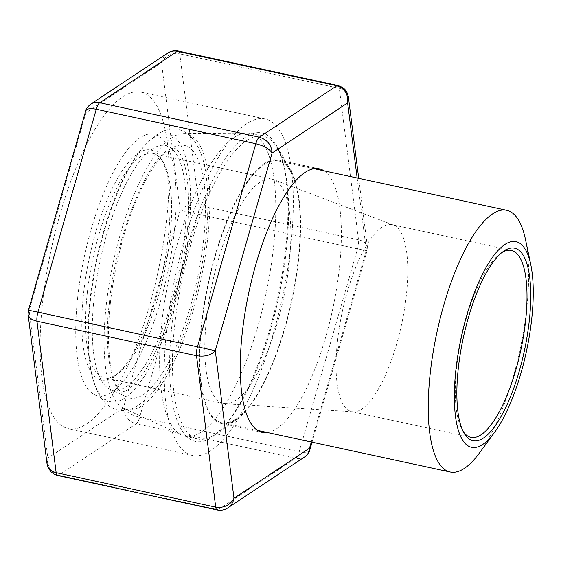 <?xml version="1.0" encoding="UTF-8"?>
<svg xmlns="http://www.w3.org/2000/svg" width="561" height="561" viewBox="0 0 561 561"><rect width="100%" height="100%" fill="white"/><g stroke="black" fill="none" stroke-linecap="round" stroke-linejoin="round"><path stroke-width="0.42" stroke-dasharray="2.81 2.1" d="M525.517 239.659A133.869 42.44 -77.8 0 1 479.41 453.029M463.113 431.332A95.622 30.315 -77.8 0 1 462.201 429.838A95.622 30.315 -77.8 0 1 456.71 366.74A95.622 30.315 -77.8 0 1 500.265 253.67A95.622 30.315 -77.8 0 1 501.716 252.688M337.491 340.976A95.622 30.315 -77.8 0 1 392.111 224.673A95.622 30.315 -77.8 0 1 393.499 225.08A95.622 30.315 -77.8 0 1 401.543 324.538A95.622 30.315 -77.8 0 1 353.157 411.795A95.622 30.315 -77.8 0 1 351.719 411.599A95.622 30.315 -77.8 0 1 337.491 340.976M206.504 318.732A114.746 36.381 -77.8 0 1 272.05 179.162A114.746 36.381 -77.8 0 1 273.719 179.66A114.746 36.381 -77.8 0 1 283.375 299.006A114.746 36.381 -77.8 0 1 225.312 403.717A114.746 36.381 -77.8 0 1 223.587 403.478A114.746 36.381 -77.8 0 1 206.504 318.732M87.285 292.975A114.746 36.381 -77.8 0 1 152.83 153.405A114.746 36.381 -77.8 0 1 163.321 162.424A114.746 36.381 -77.8 0 1 164.149 273.242A114.746 36.381 -77.8 0 1 117.642 373.829A114.746 36.381 -77.8 0 1 104.36 377.714A114.746 36.381 -77.8 0 1 87.285 292.975M83.589 293.08A117.614 37.285 -77.8 0 1 118.294 177.15A117.614 37.285 -77.8 0 1 161.526 159.275A117.614 37.285 -77.8 0 1 162.381 272.863A117.614 37.285 -77.8 0 1 114.71 375.961A117.614 37.285 -77.8 0 1 83.589 293.08M77.741 296.965A133.869 42.44 -77.8 0 1 151.19 133.834A133.869 42.44 -77.8 0 1 167.416 273.95A133.869 42.44 -77.8 0 1 94.788 394.867A133.869 42.44 -77.8 0 1 77.741 296.965M89.935 300.57A136.919 43.407 -77.8 0 1 165.06 133.714A136.919 43.407 -77.8 0 1 181.659 277.029A136.919 43.407 -77.8 0 1 107.375 400.694A136.919 43.407 -77.8 0 1 89.935 300.57M94.157 297.765A125.187 39.691 -77.8 0 1 162.844 145.208A125.187 39.691 -77.8 0 1 178.026 276.243A125.187 39.691 -77.8 0 1 110.103 389.313A125.187 39.691 -77.8 0 1 94.157 297.765M110.426 302.568A129.247 40.974 -77.8 0 1 181.343 145.061A129.247 40.974 -77.8 0 1 197.009 280.346A129.247 40.974 -77.8 0 1 126.884 397.09A129.247 40.974 -77.8 0 1 110.426 302.568M106.197 305.366A140.979 44.698 -77.8 0 1 183.552 133.567A140.979 44.698 -77.8 0 1 200.649 281.131A140.979 44.698 -77.8 0 1 124.156 408.471A140.979 44.698 -77.8 0 1 106.197 305.366M161.912 321.818A154.906 49.109 -77.8 0 1 246.903 133.048A154.906 49.109 -77.8 0 1 250.395 133.399A154.906 49.109 -77.8 0 1 265.683 295.177A154.906 49.109 -77.8 0 1 184.969 436.22A154.906 49.109 -77.8 0 1 181.638 435.098A154.906 49.109 -77.8 0 1 161.912 321.818M174.759 324.595A154.906 49.109 -77.8 0 1 263.249 136.176A154.906 49.109 -77.8 0 1 277.407 148.349A154.906 49.109 -77.8 0 1 278.536 297.954A154.906 49.109 -77.8 0 1 215.747 433.751A154.906 49.109 -77.8 0 1 197.816 438.997A154.906 49.109 -77.8 0 1 174.759 324.595M201.834 323.781A133.869 42.44 -77.8 0 1 278.305 160.951A133.869 42.44 -77.8 0 1 290.549 171.477A133.869 42.44 -77.8 0 1 291.517 300.759A133.869 42.44 -77.8 0 1 237.254 418.113A133.869 42.44 -77.8 0 1 221.763 422.65A133.869 42.44 -77.8 0 1 201.834 323.781M324.048 170.832A134.822 42.741 -77.8 0 1 332.589 309.637A134.822 42.741 -77.8 0 1 267.506 432.531M122.719 96.85A172.115 54.564 -77.8 0 1 141.007 92.158A172.115 54.564 -77.8 0 1 157.999 271.91A172.115 54.564 -77.8 0 1 68.309 428.625A172.115 54.564 -77.8 0 1 46.29 275.374A172.115 54.564 -77.8 0 1 122.719 96.85M246.812 123.665A172.115 54.564 102.2 0 0 170.383 302.183A172.115 54.564 102.2 0 0 192.409 455.434A172.115 54.564 102.2 0 0 282.092 298.725A172.115 54.564 102.2 0 0 265.108 118.967A172.115 54.564 102.2 0 0 246.812 123.665M245.311 137.291A157.774 50.02 102.2 0 0 171.743 326.846A157.774 50.02 102.2 0 0 213.699 436.079A157.774 50.02 102.2 0 0 277.653 297.765A157.774 50.02 102.2 0 0 276.503 145.39A157.774 50.02 102.2 0 0 245.311 137.291M264.175 163.693A134.822 42.741 102.2 0 0 204.309 303.536A134.822 42.741 102.2 0 0 221.56 423.583A134.822 42.741 102.2 0 0 237.163 419.018A134.822 42.741 102.2 0 0 291.811 300.829A134.822 42.741 102.2 0 0 290.836 170.614A134.822 42.741 102.2 0 0 278.508 160.018A134.822 42.741 102.2 0 0 264.175 163.693M28.05 313.872L29.13 310.506L47.839 458.071C47.124 466.906 50.728 472.628 58.639 475.23L136.155 423.793C128.125 421.269 123.862 415.989 123.371 407.952L47.839 458.071L47.131 464.319M304.875 456.766C302.218 458.47 299.167 458.968 295.71 458.267L136.155 423.793A9.565 3.029 102.2 0 0 139.633 417.272C131.393 415.14 125.973 412.033 123.371 407.952L180.193 210.27L357.511 248.867L299.188 451.752L139.633 417.272L197.956 214.393A9.565 3.029 102.2 0 0 198.959 205.305C190.565 204.036 184.31 205.691 180.193 210.27L161.484 62.706C162.276 58.596 164.303 55.413 167.578 53.148L168.069 52.832M309.686 450.322C308.48 452.397 304.981 452.874 299.188 451.752A9.565 3.029 102.2 0 1 295.71 458.267L218.194 509.704C221.441 510.363 224.512 509.851 227.401 508.161M90.566 104.248C87.705 106.246 86.17 109.1 85.952 112.824L29.13 310.506L28.408 310.268M311.292 441.991L367.371 246.637C366.691 243.341 363.738 241.055 358.514 239.778L198.959 205.305L179.758 53.856C171.4 52.825 165.306 55.777 161.484 62.706L85.952 112.824L85.7 110.917M357.147 177.984L366.34 250.494L367.069 250.739L357.511 248.867A9.565 3.029 102.2 0 0 358.514 239.778L339.314 88.329A9.565 3.029 102.2 0 0 337.862 85.51M348.339 96.681C347.273 92.355 344.265 89.571 339.314 88.329L179.758 53.856A9.565 3.029 102.2 0 0 178.307 51.037M217.177 509.963A9.565 3.029 102.2 0 0 218.194 509.704L58.639 475.23A9.565 3.029 102.2 0 1 57.622 475.49M462.201 429.838L463.989 432.994M500.265 253.67L503.196 251.538M511.33 250.43L392.111 224.673M470.945 437.356L351.719 411.599M393.499 225.08L273.719 179.66M353.157 411.795L225.312 403.717M272.05 179.162L152.83 153.405M223.587 403.478L104.36 377.714M163.321 162.424L161.526 159.275M117.642 373.829L114.71 375.961M94.788 394.867L107.375 400.694M151.19 133.834L165.06 133.714M110.103 389.313L126.884 397.09M162.844 145.208L181.343 145.061M124.156 408.471L181.638 435.098M183.552 133.567L246.903 133.048M263.249 136.176L250.395 133.399M197.816 438.997L184.969 436.22M290.549 171.477L277.407 148.349M237.254 418.113L215.747 433.751M314.111 168.686L278.305 160.951M257.569 430.385L221.763 422.65M90.391 300.703C95.286 259.098 105.258 220.964 120.327 186.294C133.132 156.75 147.69 138.272 164.015 130.874C168.714 129.037 173.503 128.602 178.384 129.577C182.998 130.643 187.016 132.852 190.438 136.197C199.632 145.874 205.109 161.112 206.862 181.911C209.421 210.41 206.841 243.06 199.12 279.862C193.208 307.246 185.354 331.944 175.551 353.956C162.774 383.24 148.244 401.501 131.961 408.759C127.326 410.526 122.607 410.933 117.803 409.965C113.063 408.871 108.953 406.578 105.475 403.086C96.73 393.703 91.415 379.208 89.529 359.594C87.684 342.399 87.972 322.771 90.391 300.703M109.402 302.807C114.97 239.33 146.372 161.652 167.739 150.341C171.182 148.42 173.37 147.725 174.317 148.265C175.355 148.16 176.996 149.556 179.239 152.473C186.413 162.949 189.457 184.646 188.356 217.563C186.441 250.725 180.053 283.992 169.191 317.372C160.222 343.956 150.467 364.131 139.927 377.89C132.003 387.202 126.442 391.69 123.245 391.34L120.152 390.512C112.235 387.967 103.154 349.194 109.402 302.807M265.108 118.967L141.007 92.158M192.409 455.434L68.309 428.625M290.836 170.614L276.503 145.39M237.163 419.018L213.699 436.079M319.279 168.826L278.508 160.018M262.331 432.391L221.56 423.583M312.049 442.152L367.069 250.739L367.364 246.637M367.378 246.686L358.717 178.328"/><path stroke-width="0.84" d="M455.925 369.594A105.18 33.344 -77.8 0 1 492.383 257.471A105.18 33.344 -77.8 0 1 530.783 264.722A105.18 33.344 -77.8 0 1 494.557 432.37A105.18 33.344 -77.8 0 1 455.925 369.594M494.557 432.37L479.41 453.029A133.869 42.44 -77.8 0 1 450.174 471.997A133.869 42.44 -77.8 0 1 430.245 373.135A133.869 42.44 -77.8 0 1 506.716 210.305A133.869 42.44 -77.8 0 1 525.517 239.659L530.783 264.722M458.337 367.995A98.491 31.227 -77.8 0 1 503.196 251.538A98.491 31.227 -77.8 0 1 524.318 351.067A98.491 31.227 -77.8 0 1 463.989 432.994A98.491 31.227 -77.8 0 1 458.337 367.995M501.716 252.688A95.622 30.315 -77.8 0 1 511.33 250.43A95.622 30.315 -77.8 0 1 520.769 350.295A95.622 30.315 -77.8 0 1 470.945 437.356A95.622 30.315 -77.8 0 1 463.113 431.332M267.506 432.531A134.822 42.741 -77.8 0 1 262.331 432.391A134.822 42.741 -77.8 0 1 245.08 312.344A134.822 42.741 -77.8 0 1 304.953 172.508A134.822 42.741 -77.8 0 1 319.279 168.826A134.822 42.741 -77.8 0 1 324.048 170.832M47.012 463.561L47.012 463.617C47.846 468.302 50.89 471.324 56.156 472.664L215.712 507.144C224.07 508.175 230.164 505.223 233.986 498.294L309.518 448.176C309.3 451.893 307.758 454.754 304.904 456.752L227.892 507.852C231.16 505.587 233.194 502.404 233.986 498.294L215.277 350.723C211.16 355.302 204.905 356.957 196.511 355.695L36.956 321.215L56.156 472.664A9.565 3.029 102.2 0 0 57.608 475.49L54.655 474.466L51.282 472.131L48.288 468.014L47.131 464.319M28.05 313.872L28.092 314.363C28.779 317.659 31.732 319.945 36.956 321.215A9.565 3.029 102.2 0 1 37.959 312.133L215.277 350.723L272.099 153.048C269.497 148.96 264.07 145.853 255.83 143.721L96.275 109.248L37.959 312.133L28.401 310.254L28.106 314.363M227.401 508.161L227.892 507.852C224.695 509.97 221.118 510.671 217.177 509.963L57.622 475.49M311.292 441.991L309.518 448.176L309.686 450.322M28.401 310.254L85.707 110.896C86.731 108.638 90.251 108.091 96.275 109.248A9.565 3.029 102.2 0 1 99.76 102.726C96.303 102.032 93.245 102.53 90.587 104.227L90.566 104.248C87.502 106.871 85.882 109.093 85.714 110.917M90.587 104.227L167.578 53.148C170.579 51.219 173.812 50.602 177.276 51.296L99.76 102.726L259.315 137.2C267.345 139.731 271.608 145.011 272.099 153.048L347.631 102.929L348.339 96.681M357.147 177.984L347.631 102.929C348.339 94.094 344.742 88.372 336.831 85.77L177.276 51.296A9.565 3.029 102.2 0 1 178.293 51.03C174.352 50.329 170.775 51.03 167.578 53.148M217.163 509.963A9.565 3.029 102.2 0 1 215.712 507.144L196.511 355.695A9.565 3.029 102.2 0 1 197.514 346.607L255.83 143.721A9.565 3.029 102.2 0 1 259.315 137.2L336.831 85.77A9.565 3.029 102.2 0 1 337.848 85.503L178.293 51.03M506.716 210.305L314.111 168.686M450.174 471.997L257.569 430.385M47.012 463.617L28.085 314.314M304.904 456.752C307.968 454.13 309.581 451.907 309.756 450.083M309.763 450.104L312.049 442.152M358.717 178.328L348.451 97.383M348.451 97.439C346.81 89.171 343.318 87.502 337.848 85.503"/></g></svg>
